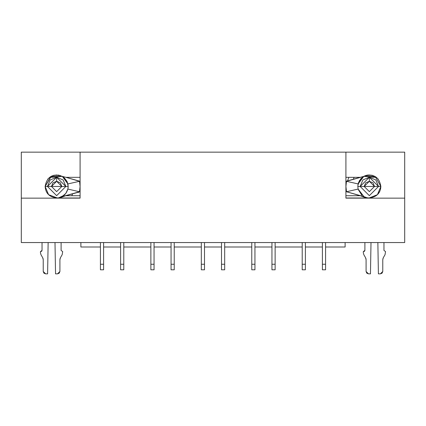 <?xml version="1.0" encoding="UTF-8"?>
<svg xmlns="http://www.w3.org/2000/svg" width="426" height="426" viewBox="0 0 426 426"><rect width="100%" height="100%" fill="white"/><g stroke="black" fill="none" stroke-linecap="round" stroke-linejoin="round"><path stroke-width="0.64" d="M345.912 152.146L345.912 198.143L404.7 198.143L404.7 152.146L345.912 152.146L404.7 152.146L404.7 242.554L404.7 198.143L345.912 198.143L345.912 152.146L80.088 152.146L345.912 152.146M364.475 176.029L363.825 176.359L375.226 176.556L380.865 186.466L377.409 194.693L369.118 197.983L345.912 197.978L368.666 197.978L365.29 197.563L360.236 195.726L345.912 195.726L360.236 195.726L346.514 191.753L345.912 186.466L346.487 181.3L345.912 181.3L363.825 176.359L358.112 183.925L357.829 186.466L358.122 189.064L363.953 196.647L360.236 195.726L365.29 197.563L369.118 197.983C376.504 197.158 380.418 193.319 380.865 186.466C379.156 176.769 373.474 173.398 363.825 176.359L376.632 177.541M345.912 177.328L360.013 177.328L345.912 177.328M345.119 242.554L345.119 247L345.119 242.554M345.912 191.753L346.514 191.753L345.912 191.753M357.92 185.033L360.678 178.877L363.708 176.423M377.91 178.76L378.203 179.101M369.118 197.983L367.819 197.882M378.538 186.466L374.513 186.466L369.347 191.631L364.182 186.466L360.156 186.466L369.347 195.656L378.538 186.466L375.849 179.964L369.347 177.275L369.347 181.3L369.347 177.275L362.845 179.964L360.156 186.466L364.182 186.466L365.694 182.813L369.347 181.3L373 182.813L374.513 186.466L380.865 186.466L357.829 186.466L358.112 183.925L346.487 181.3L345.912 186.466L346.514 191.753L358.122 189.064L357.829 186.466L360.156 186.466L369.347 177.275L378.538 186.466L380.865 186.466L380.551 189.133M379.832 191.242L377.409 194.693M363.98 196.658L363.415 196.338M366.946 197.733L365.29 197.563L366.946 197.733L363.953 196.647L346.514 191.753L358.122 189.064M363.554 176.508L346.487 181.3L358.112 183.925L359.528 180.475L363.729 176.412M362.031 195.364L358.218 189.437M375.21 176.55L372.436 175.368M372.228 175.31L368.772 174.958M368.139 175.011L367.792 175.054M367.776 175.054L367.468 175.102M367.111 175.166L366.834 175.224M366.616 175.272L366.323 175.352M365.987 175.448L365.423 175.634M365.21 175.714L364.912 175.831M358.474 182.658L358.112 183.936M357.829 186.466L358.128 189.08M348.857 177.328L347.744 180.406L348.857 177.328M374.513 186.466L369.347 181.3L364.182 186.466L369.347 191.631L374.513 186.466M353.5 178.611L354.203 177.328M21.3 152.146L80.088 152.146L21.3 152.146L21.3 198.143L80.088 198.143L80.088 152.146L80.088 198.143L21.3 198.143L21.3 152.146M49.368 177.541L62.175 176.359L65.987 177.328L80.088 177.328L65.987 177.328L80.088 181.3L79.513 181.3L80.088 186.466L79.486 191.753L80.088 191.753L65.764 195.726L60.252 197.653L57.334 197.978L48.591 194.693L45.135 186.466L50.774 176.556L62.175 176.359L65.987 177.328L62.175 176.359C52.526 173.398 46.844 176.769 45.135 186.466C45.582 193.319 49.501 197.158 56.882 197.983L80.088 197.978L57.334 197.978L60.252 197.653L56.882 197.983M80.881 247L80.881 242.554L80.881 247L100.429 247L80.881 247M103.603 247L120.606 247L103.603 247M123.785 247L150.873 247L123.785 247M154.052 247L171.055 247L154.052 247M174.229 247L201.322 247L174.229 247M204.501 247L221.499 247L204.501 247M224.678 247L251.771 247L224.678 247M254.945 247L271.948 247L254.945 247M275.127 247L302.215 247L275.127 247M305.394 247L322.397 247L305.394 247M325.57 247L345.119 247L325.57 247M80.088 195.726L65.764 195.726L80.088 195.726M67.159 181.742L68.171 186.466L67.872 189.064L68.171 186.487L67.888 183.925L63.123 176.944M62.388 176.481L67.888 183.925L79.513 181.3L80.088 186.466L79.486 191.753L67.878 189.064L79.486 191.753L62.047 196.647L58.783 197.786L60.252 197.653L65.764 195.726L62.047 196.647L65.923 193.292M47.797 179.101L48.09 178.76M62.526 176.556L63.325 177.078M62.201 176.369L64.432 177.967L66.957 181.316L67.888 183.925L68.171 186.466L67.888 183.925L79.513 181.3L65.987 177.328M67.516 190.294L67.878 189.059L65.785 193.473L62.137 196.594M78.235 192.595L78.512 191.53M68.171 186.466L45.135 186.466L47.462 186.466L56.653 177.275L65.844 186.466L68.171 186.466L61.818 186.466L56.653 191.631L51.487 186.466L47.462 186.466L56.653 195.656L65.844 186.466L63.154 179.964L56.653 177.275L50.151 179.964L47.462 186.466L51.487 186.466L53 182.813L56.653 181.3L56.653 177.275L56.653 181.3L60.306 182.813L61.818 186.466L65.844 186.466M57.361 197.962L58.777 197.786L63.996 195.337L65.492 193.857M68.075 187.951L68.171 186.7M62.175 176.359L61.679 176.103M60.598 175.645L60.215 175.512M59.219 175.235L58.894 175.166M58.692 175.129L58.245 175.054M57.233 174.958L53.772 175.31M53.564 175.368L51.408 176.21M51.285 176.273L45.135 186.466M72.452 194.421L71.722 195.726M61.818 186.466L56.653 181.3L51.487 186.466L56.653 191.631L61.818 186.466M21.3 242.554L21.3 198.143L21.3 242.554L404.7 242.554L21.3 242.554M388.73 242.554L360.135 242.554M325.57 269.802L322.397 269.802L325.57 269.802L325.57 264.242L322.397 264.242L322.397 269.802L322.397 264.242L325.57 264.242L325.57 242.554L325.57 269.802M322.397 242.554L322.397 264.242L322.397 242.554M302.215 264.242L305.394 264.242L305.394 242.554L305.394 264.242L302.215 264.242L302.215 269.802L305.394 269.802L305.394 264.242L305.394 269.802L302.215 269.802L302.215 242.554L302.215 264.242M224.678 269.802L221.499 269.802L224.678 269.802L224.678 264.242L221.499 264.242L221.499 269.802L221.499 264.242L224.678 264.242L224.678 242.554L224.678 269.802M221.499 242.554L221.499 264.242L221.499 242.554M201.322 264.242L204.501 264.242L204.501 242.554L204.501 264.242L201.322 264.242L201.322 269.802L204.501 269.802L204.501 264.242L204.501 269.802L201.322 269.802L201.322 242.554L201.322 264.242M123.785 269.802L120.606 269.802L123.785 269.802L123.785 264.242L120.606 264.242L120.606 269.802L120.606 264.242L123.785 264.242L123.785 242.554L123.785 269.802M120.606 242.554L120.606 264.242L120.606 242.554M100.429 264.242L103.603 264.242L103.603 242.554L103.603 264.242L100.429 264.242L100.429 269.802L103.603 269.802L103.603 264.242L103.603 269.802L100.429 269.802L100.429 242.554L100.429 264.242M150.873 264.242L154.052 264.242L154.052 242.554L154.052 264.242L150.873 264.242L150.873 269.802L154.052 269.802L154.052 264.242L154.052 269.802L150.873 269.802L150.873 242.554L150.873 264.242M174.229 269.802L171.055 269.802L174.229 269.802L174.229 264.242L171.055 264.242L171.055 269.802L171.055 264.242L174.229 264.242L174.229 242.554L174.229 269.802M171.055 242.554L171.055 264.242L171.055 242.554M251.771 264.242L254.945 264.242L254.945 242.554L254.945 264.242L251.771 264.242L251.771 269.802L254.945 269.802L254.945 264.242L254.945 269.802L251.771 269.802L251.771 242.554L251.771 264.242M275.127 269.802L271.948 269.802L275.127 269.802L275.127 264.242L271.948 264.242L271.948 269.802L271.948 264.242L275.127 264.242L275.127 242.554L275.127 269.802M271.948 242.554L271.948 264.242L271.948 242.554M60.444 257.703L62.159 254.732L60.444 257.703L59.912 259.69L59.912 271.474L59.214 273.157L57.526 273.854L55.54 273.854L54.997 242.554L55.54 273.854L57.526 273.854L59.912 271.474L59.912 259.69L60.444 257.703L59.954 259.093M42.951 258.236L43.207 259.269M42.036 242.554L42.036 250.419L41.684 251.26L40.449 251.612L40.449 252.746L40.976 254.732L42.696 257.703L40.976 254.732L40.449 252.746L40.449 251.612L42.036 250.419L42.036 242.554M43.228 259.69L43.228 271.474L45.609 273.854L47.595 273.854L48.143 242.554L47.595 273.854L45.609 273.854L43.926 273.157L43.228 271.474L43.228 259.69L42.696 257.703M62.159 254.732L62.691 251.612L61.104 250.419L61.104 242.554L61.104 250.419L62.691 251.612L62.159 254.732M383.304 257.703L385.024 254.732L383.304 257.703L382.772 259.69L382.772 271.474L382.074 273.157L380.391 273.854L378.405 273.854L377.857 242.554L378.405 273.854L380.391 273.854L382.772 271.474L382.772 259.69L383.304 257.703L382.82 259.093M365.812 258.236L366.067 259.269M364.896 242.554L364.896 250.419L364.549 251.26L363.309 251.612L363.309 252.746L363.841 254.732L365.556 257.703L363.841 254.732L363.309 252.746L363.309 251.612L364.896 250.419L364.896 242.554M366.088 259.69L366.088 271.474L368.474 273.854L370.46 273.854L371.003 242.554L370.46 273.854L368.474 273.854L366.786 273.157L366.088 271.474L366.088 259.69L365.556 257.703M385.024 254.732L385.551 251.612L383.964 250.419L383.964 242.554L383.964 250.419L385.551 251.612L385.024 254.732M358.128 183.856L359.56 180.384M358.234 189.49L361.722 195.103M67.862 189.123L66.525 192.403"/></g></svg>
